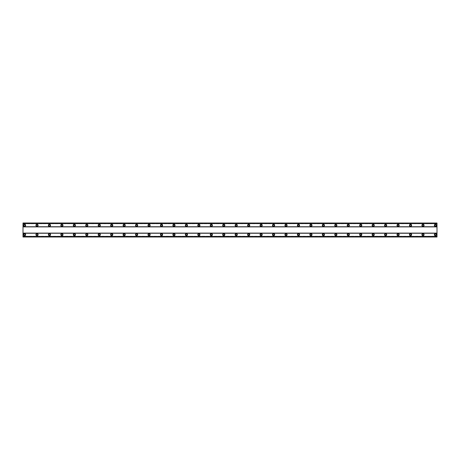 <?xml version="1.0" encoding="UTF-8"?>
<svg xmlns="http://www.w3.org/2000/svg" width="460" height="460" viewBox="0 0 460 460"><rect width="100%" height="100%" fill="white"/><g stroke="black" fill="none" stroke-linecap="round" stroke-linejoin="round"><path stroke-width="0.34" stroke-dasharray="2.3 1.72" d="M24.558 233.582A1.087 1.087 0 0 0 23.466 234.669A1.087 1.087 0 0 0 24.558 235.761A1.087 1.087 0 0 0 25.645 234.669A1.087 1.087 0 0 0 24.558 233.582M435.442 233.582A1.087 1.087 0 0 0 434.355 234.669A1.087 1.087 0 0 0 435.442 235.761A1.087 1.087 0 0 0 436.534 234.669A1.087 1.087 0 0 0 435.442 233.582M422.993 233.582A1.087 1.087 0 0 0 421.9 234.669A1.087 1.087 0 0 0 422.993 235.761A1.087 1.087 0 0 0 424.08 234.669A1.087 1.087 0 0 0 422.993 233.582M410.538 233.582A1.087 1.087 0 0 0 409.452 234.669A1.087 1.087 0 0 0 410.538 235.761A1.087 1.087 0 0 0 411.631 234.669A1.087 1.087 0 0 0 410.538 233.582M398.09 233.582A1.087 1.087 0 0 0 397.003 234.669A1.087 1.087 0 0 0 398.09 235.761A1.087 1.087 0 0 0 399.182 234.669A1.087 1.087 0 0 0 398.09 233.582M385.641 233.582A1.087 1.087 0 0 0 384.548 234.669A1.087 1.087 0 0 0 385.641 235.761A1.087 1.087 0 0 0 386.728 234.669A1.087 1.087 0 0 0 385.641 233.582M373.186 233.582A1.087 1.087 0 0 0 372.1 234.669A1.087 1.087 0 0 0 373.186 235.761A1.087 1.087 0 0 0 374.279 234.669A1.087 1.087 0 0 0 373.186 233.582M360.738 233.582A1.087 1.087 0 0 0 359.645 234.669A1.087 1.087 0 0 0 360.738 235.761A1.087 1.087 0 0 0 361.824 234.669A1.087 1.087 0 0 0 360.738 233.582M348.283 233.582A1.087 1.087 0 0 0 347.197 234.669A1.087 1.087 0 0 0 348.283 235.761A1.087 1.087 0 0 0 349.376 234.669A1.087 1.087 0 0 0 348.283 233.582M335.834 233.582A1.087 1.087 0 0 0 334.748 234.669A1.087 1.087 0 0 0 335.834 235.761A1.087 1.087 0 0 0 336.921 234.669A1.087 1.087 0 0 0 335.834 233.582M323.386 233.582A1.087 1.087 0 0 0 322.293 234.669A1.087 1.087 0 0 0 323.386 235.761A1.087 1.087 0 0 0 324.472 234.669A1.087 1.087 0 0 0 323.386 233.582M310.931 233.582A1.087 1.087 0 0 0 309.844 234.669A1.087 1.087 0 0 0 310.931 235.761A1.087 1.087 0 0 0 312.024 234.669A1.087 1.087 0 0 0 310.931 233.582M298.483 233.582A1.087 1.087 0 0 0 297.39 234.669A1.087 1.087 0 0 0 298.483 235.761A1.087 1.087 0 0 0 299.569 234.669A1.087 1.087 0 0 0 298.483 233.582M286.028 233.582A1.087 1.087 0 0 0 284.941 234.669A1.087 1.087 0 0 0 286.028 235.761A1.087 1.087 0 0 0 287.12 234.669A1.087 1.087 0 0 0 286.028 233.582M273.579 233.582A1.087 1.087 0 0 0 272.487 234.669A1.087 1.087 0 0 0 273.579 235.761A1.087 1.087 0 0 0 274.666 234.669A1.087 1.087 0 0 0 273.579 233.582M261.13 233.582A1.087 1.087 0 0 0 260.038 234.669A1.087 1.087 0 0 0 261.13 235.761A1.087 1.087 0 0 0 262.217 234.669A1.087 1.087 0 0 0 261.13 233.582M248.676 233.582A1.087 1.087 0 0 0 247.589 234.669A1.087 1.087 0 0 0 248.676 235.761A1.087 1.087 0 0 0 249.768 234.669A1.087 1.087 0 0 0 248.676 233.582M236.227 233.582A1.087 1.087 0 0 0 235.135 234.669A1.087 1.087 0 0 0 236.227 235.761A1.087 1.087 0 0 0 237.314 234.669A1.087 1.087 0 0 0 236.227 233.582M223.773 233.582A1.087 1.087 0 0 0 222.686 234.669A1.087 1.087 0 0 0 223.773 235.761A1.087 1.087 0 0 0 224.865 234.669A1.087 1.087 0 0 0 223.773 233.582M211.324 233.582A1.087 1.087 0 0 0 210.231 234.669A1.087 1.087 0 0 0 211.324 235.761A1.087 1.087 0 0 0 212.411 234.669A1.087 1.087 0 0 0 211.324 233.582M198.869 233.582A1.087 1.087 0 0 0 197.783 234.669A1.087 1.087 0 0 0 198.869 235.761A1.087 1.087 0 0 0 199.962 234.669A1.087 1.087 0 0 0 198.869 233.582M186.421 233.582A1.087 1.087 0 0 0 185.334 234.669A1.087 1.087 0 0 0 186.421 235.761A1.087 1.087 0 0 0 187.513 234.669A1.087 1.087 0 0 0 186.421 233.582M173.972 233.582A1.087 1.087 0 0 0 172.88 234.669A1.087 1.087 0 0 0 173.972 235.761A1.087 1.087 0 0 0 175.059 234.669A1.087 1.087 0 0 0 173.972 233.582M161.517 233.582A1.087 1.087 0 0 0 160.431 234.669A1.087 1.087 0 0 0 161.517 235.761A1.087 1.087 0 0 0 162.61 234.669A1.087 1.087 0 0 0 161.517 233.582M149.069 233.582A1.087 1.087 0 0 0 147.976 234.669A1.087 1.087 0 0 0 149.069 235.761A1.087 1.087 0 0 0 150.155 234.669A1.087 1.087 0 0 0 149.069 233.582M136.614 233.582A1.087 1.087 0 0 0 135.527 234.669A1.087 1.087 0 0 0 136.614 235.761A1.087 1.087 0 0 0 137.707 234.669A1.087 1.087 0 0 0 136.614 233.582M124.165 233.582A1.087 1.087 0 0 0 123.079 234.669A1.087 1.087 0 0 0 124.165 235.761A1.087 1.087 0 0 0 125.252 234.669A1.087 1.087 0 0 0 124.165 233.582M111.717 233.582A1.087 1.087 0 0 0 110.624 234.669A1.087 1.087 0 0 0 111.717 235.761A1.087 1.087 0 0 0 112.803 234.669A1.087 1.087 0 0 0 111.717 233.582M99.262 233.582A1.087 1.087 0 0 0 98.175 234.669A1.087 1.087 0 0 0 99.262 235.761A1.087 1.087 0 0 0 100.355 234.669A1.087 1.087 0 0 0 99.262 233.582M86.813 233.582A1.087 1.087 0 0 0 85.721 234.669A1.087 1.087 0 0 0 86.813 235.761A1.087 1.087 0 0 0 87.9 234.669A1.087 1.087 0 0 0 86.813 233.582M74.359 233.582A1.087 1.087 0 0 0 73.272 234.669A1.087 1.087 0 0 0 74.359 235.761A1.087 1.087 0 0 0 75.451 234.669A1.087 1.087 0 0 0 74.359 233.582M61.91 233.582A1.087 1.087 0 0 0 60.818 234.669A1.087 1.087 0 0 0 61.91 235.761A1.087 1.087 0 0 0 62.997 234.669A1.087 1.087 0 0 0 61.91 233.582M49.461 233.582A1.087 1.087 0 0 0 48.369 234.669A1.087 1.087 0 0 0 49.461 235.761A1.087 1.087 0 0 0 50.548 234.669A1.087 1.087 0 0 0 49.461 233.582M37.007 233.582A1.087 1.087 0 0 0 35.92 234.669A1.087 1.087 0 0 0 37.007 235.761A1.087 1.087 0 0 0 38.099 234.669A1.087 1.087 0 0 0 37.007 233.582M24.558 224.238A1.087 1.087 0 0 0 23.466 225.331A1.087 1.087 0 0 0 24.558 226.418A1.087 1.087 0 0 0 25.645 225.331A1.087 1.087 0 0 0 24.558 224.238M435.442 224.238A1.087 1.087 0 0 0 434.355 225.331A1.087 1.087 0 0 0 435.442 226.418A1.087 1.087 0 0 0 436.534 225.331A1.087 1.087 0 0 0 435.442 224.238M422.993 224.238A1.087 1.087 0 0 0 421.9 225.331A1.087 1.087 0 0 0 422.993 226.418A1.087 1.087 0 0 0 424.08 225.331A1.087 1.087 0 0 0 422.993 224.238M410.538 224.238A1.087 1.087 0 0 0 409.452 225.331A1.087 1.087 0 0 0 410.538 226.418A1.087 1.087 0 0 0 411.631 225.331A1.087 1.087 0 0 0 410.538 224.238M398.09 224.238A1.087 1.087 0 0 0 397.003 225.331A1.087 1.087 0 0 0 398.09 226.418A1.087 1.087 0 0 0 399.182 225.331A1.087 1.087 0 0 0 398.09 224.238M385.641 224.238A1.087 1.087 0 0 0 384.548 225.331A1.087 1.087 0 0 0 385.641 226.418A1.087 1.087 0 0 0 386.728 225.331A1.087 1.087 0 0 0 385.641 224.238M373.186 224.238A1.087 1.087 0 0 0 372.1 225.331A1.087 1.087 0 0 0 373.186 226.418A1.087 1.087 0 0 0 374.279 225.331A1.087 1.087 0 0 0 373.186 224.238M360.738 224.238A1.087 1.087 0 0 0 359.645 225.331A1.087 1.087 0 0 0 360.738 226.418A1.087 1.087 0 0 0 361.824 225.331A1.087 1.087 0 0 0 360.738 224.238M348.283 224.238A1.087 1.087 0 0 0 347.197 225.331A1.087 1.087 0 0 0 348.283 226.418A1.087 1.087 0 0 0 349.376 225.331A1.087 1.087 0 0 0 348.283 224.238M335.834 224.238A1.087 1.087 0 0 0 334.748 225.331A1.087 1.087 0 0 0 335.834 226.418A1.087 1.087 0 0 0 336.921 225.331A1.087 1.087 0 0 0 335.834 224.238M323.386 224.238A1.087 1.087 0 0 0 322.293 225.331A1.087 1.087 0 0 0 323.386 226.418A1.087 1.087 0 0 0 324.472 225.331A1.087 1.087 0 0 0 323.386 224.238M310.931 224.238A1.087 1.087 0 0 0 309.844 225.331A1.087 1.087 0 0 0 310.931 226.418A1.087 1.087 0 0 0 312.024 225.331A1.087 1.087 0 0 0 310.931 224.238M298.483 224.238A1.087 1.087 0 0 0 297.39 225.331A1.087 1.087 0 0 0 298.483 226.418A1.087 1.087 0 0 0 299.569 225.331A1.087 1.087 0 0 0 298.483 224.238M286.028 224.238A1.087 1.087 0 0 0 284.941 225.331A1.087 1.087 0 0 0 286.028 226.418A1.087 1.087 0 0 0 287.12 225.331A1.087 1.087 0 0 0 286.028 224.238M273.579 224.238A1.087 1.087 0 0 0 272.487 225.331A1.087 1.087 0 0 0 273.579 226.418A1.087 1.087 0 0 0 274.666 225.331A1.087 1.087 0 0 0 273.579 224.238M261.13 224.238A1.087 1.087 0 0 0 260.038 225.331A1.087 1.087 0 0 0 261.13 226.418A1.087 1.087 0 0 0 262.217 225.331A1.087 1.087 0 0 0 261.13 224.238M248.676 224.238A1.087 1.087 0 0 0 247.589 225.331A1.087 1.087 0 0 0 248.676 226.418A1.087 1.087 0 0 0 249.768 225.331A1.087 1.087 0 0 0 248.676 224.238M236.227 224.238A1.087 1.087 0 0 0 235.135 225.331A1.087 1.087 0 0 0 236.227 226.418A1.087 1.087 0 0 0 237.314 225.331A1.087 1.087 0 0 0 236.227 224.238M223.773 224.238A1.087 1.087 0 0 0 222.686 225.331A1.087 1.087 0 0 0 223.773 226.418A1.087 1.087 0 0 0 224.865 225.331A1.087 1.087 0 0 0 223.773 224.238M211.324 224.238A1.087 1.087 0 0 0 210.231 225.331A1.087 1.087 0 0 0 211.324 226.418A1.087 1.087 0 0 0 212.411 225.331A1.087 1.087 0 0 0 211.324 224.238M198.869 224.238A1.087 1.087 0 0 0 197.783 225.331A1.087 1.087 0 0 0 198.869 226.418A1.087 1.087 0 0 0 199.962 225.331A1.087 1.087 0 0 0 198.869 224.238M186.421 224.238A1.087 1.087 0 0 0 185.334 225.331A1.087 1.087 0 0 0 186.421 226.418A1.087 1.087 0 0 0 187.513 225.331A1.087 1.087 0 0 0 186.421 224.238M173.972 224.238A1.087 1.087 0 0 0 172.88 225.331A1.087 1.087 0 0 0 173.972 226.418A1.087 1.087 0 0 0 175.059 225.331A1.087 1.087 0 0 0 173.972 224.238M161.517 224.238A1.087 1.087 0 0 0 160.431 225.331A1.087 1.087 0 0 0 161.517 226.418A1.087 1.087 0 0 0 162.61 225.331A1.087 1.087 0 0 0 161.517 224.238M149.069 224.238A1.087 1.087 0 0 0 147.976 225.331A1.087 1.087 0 0 0 149.069 226.418A1.087 1.087 0 0 0 150.155 225.331A1.087 1.087 0 0 0 149.069 224.238M136.614 224.238A1.087 1.087 0 0 0 135.527 225.331A1.087 1.087 0 0 0 136.614 226.418A1.087 1.087 0 0 0 137.707 225.331A1.087 1.087 0 0 0 136.614 224.238M124.165 224.238A1.087 1.087 0 0 0 123.079 225.331A1.087 1.087 0 0 0 124.165 226.418A1.087 1.087 0 0 0 125.252 225.331A1.087 1.087 0 0 0 124.165 224.238M111.717 224.238A1.087 1.087 0 0 0 110.624 225.331A1.087 1.087 0 0 0 111.717 226.418A1.087 1.087 0 0 0 112.803 225.331A1.087 1.087 0 0 0 111.717 224.238M99.262 224.238A1.087 1.087 0 0 0 98.175 225.331A1.087 1.087 0 0 0 99.262 226.418A1.087 1.087 0 0 0 100.355 225.331A1.087 1.087 0 0 0 99.262 224.238M86.813 224.238A1.087 1.087 0 0 0 85.721 225.331A1.087 1.087 0 0 0 86.813 226.418A1.087 1.087 0 0 0 87.9 225.331A1.087 1.087 0 0 0 86.813 224.238M74.359 224.238A1.087 1.087 0 0 0 73.272 225.331A1.087 1.087 0 0 0 74.359 226.418A1.087 1.087 0 0 0 75.451 225.331A1.087 1.087 0 0 0 74.359 224.238M61.91 224.238A1.087 1.087 0 0 0 60.818 225.331A1.087 1.087 0 0 0 61.91 226.418A1.087 1.087 0 0 0 62.997 225.331A1.087 1.087 0 0 0 61.91 224.238M49.461 224.238A1.087 1.087 0 0 0 48.369 225.331A1.087 1.087 0 0 0 49.461 226.418A1.087 1.087 0 0 0 50.548 225.331A1.087 1.087 0 0 0 49.461 224.238M37.007 224.238A1.087 1.087 0 0 0 35.92 225.331A1.087 1.087 0 0 0 37.007 226.418A1.087 1.087 0 0 0 38.099 225.331A1.087 1.087 0 0 0 37.007 224.238M24.558 226.032A0.701 0.701 0 0 1 23.857 225.331A0.701 0.701 0 0 1 24.558 224.63A0.701 0.701 0 0 1 25.254 225.331A0.701 0.701 0 0 1 24.558 226.032M435.442 226.032A0.701 0.701 0 0 1 434.746 225.331A0.701 0.701 0 0 1 435.442 224.63A0.701 0.701 0 0 1 436.143 225.331A0.701 0.701 0 0 1 435.442 226.032M422.993 226.032A0.701 0.701 0 0 1 422.291 225.331A0.701 0.701 0 0 1 422.993 224.63A0.701 0.701 0 0 1 423.694 225.331A0.701 0.701 0 0 1 422.993 226.032M410.538 226.032A0.701 0.701 0 0 1 409.843 225.331A0.701 0.701 0 0 1 410.538 224.63A0.701 0.701 0 0 1 411.24 225.331A0.701 0.701 0 0 1 410.538 226.032M398.09 226.032A0.701 0.701 0 0 1 397.388 225.331A0.701 0.701 0 0 1 398.09 224.63A0.701 0.701 0 0 1 398.791 225.331A0.701 0.701 0 0 1 398.09 226.032M385.641 226.032A0.701 0.701 0 0 1 384.94 225.331A0.701 0.701 0 0 1 385.641 224.63A0.701 0.701 0 0 1 386.337 225.331A0.701 0.701 0 0 1 385.641 226.032M373.186 226.032A0.701 0.701 0 0 1 372.485 225.331A0.701 0.701 0 0 1 373.186 224.63A0.701 0.701 0 0 1 373.888 225.331A0.701 0.701 0 0 1 373.186 226.032M360.738 226.032A0.701 0.701 0 0 1 360.036 225.331A0.701 0.701 0 0 1 360.738 224.63A0.701 0.701 0 0 1 361.439 225.331A0.701 0.701 0 0 1 360.738 226.032M348.283 226.032A0.701 0.701 0 0 1 347.587 225.331A0.701 0.701 0 0 1 348.283 224.63A0.701 0.701 0 0 1 348.985 225.331A0.701 0.701 0 0 1 348.283 226.032M335.834 226.032A0.701 0.701 0 0 1 335.133 225.331A0.701 0.701 0 0 1 335.834 224.63A0.701 0.701 0 0 1 336.536 225.331A0.701 0.701 0 0 1 335.834 226.032M323.386 226.032A0.701 0.701 0 0 1 322.684 225.331A0.701 0.701 0 0 1 323.386 224.63A0.701 0.701 0 0 1 324.082 225.331A0.701 0.701 0 0 1 323.386 226.032M310.931 226.032A0.701 0.701 0 0 1 310.23 225.331A0.701 0.701 0 0 1 310.931 224.63A0.701 0.701 0 0 1 311.633 225.331A0.701 0.701 0 0 1 310.931 226.032M298.483 226.032A0.701 0.701 0 0 1 297.781 225.331A0.701 0.701 0 0 1 298.483 224.63A0.701 0.701 0 0 1 299.184 225.331A0.701 0.701 0 0 1 298.483 226.032M286.028 226.032A0.701 0.701 0 0 1 285.332 225.331A0.701 0.701 0 0 1 286.028 224.63A0.701 0.701 0 0 1 286.729 225.331A0.701 0.701 0 0 1 286.028 226.032M273.579 226.032A0.701 0.701 0 0 1 272.878 225.331A0.701 0.701 0 0 1 273.579 224.63A0.701 0.701 0 0 1 274.281 225.331A0.701 0.701 0 0 1 273.579 226.032M261.13 226.032A0.701 0.701 0 0 1 260.429 225.331A0.701 0.701 0 0 1 261.13 224.63A0.701 0.701 0 0 1 261.826 225.331A0.701 0.701 0 0 1 261.13 226.032M248.676 226.032A0.701 0.701 0 0 1 247.974 225.331A0.701 0.701 0 0 1 248.676 224.63A0.701 0.701 0 0 1 249.377 225.331A0.701 0.701 0 0 1 248.676 226.032M236.227 226.032A0.701 0.701 0 0 1 235.526 225.331A0.701 0.701 0 0 1 236.227 224.63A0.701 0.701 0 0 1 236.929 225.331A0.701 0.701 0 0 1 236.227 226.032M223.773 226.032A0.701 0.701 0 0 1 223.071 225.331A0.701 0.701 0 0 1 223.773 224.63A0.701 0.701 0 0 1 224.474 225.331A0.701 0.701 0 0 1 223.773 226.032M211.324 226.032A0.701 0.701 0 0 1 210.623 225.331A0.701 0.701 0 0 1 211.324 224.63A0.701 0.701 0 0 1 212.025 225.331A0.701 0.701 0 0 1 211.324 226.032M198.869 226.032A0.701 0.701 0 0 1 198.174 225.331A0.701 0.701 0 0 1 198.869 224.63A0.701 0.701 0 0 1 199.571 225.331A0.701 0.701 0 0 1 198.869 226.032M186.421 226.032A0.701 0.701 0 0 1 185.719 225.331A0.701 0.701 0 0 1 186.421 224.63A0.701 0.701 0 0 1 187.122 225.331A0.701 0.701 0 0 1 186.421 226.032M173.972 226.032A0.701 0.701 0 0 1 173.27 225.331A0.701 0.701 0 0 1 173.972 224.63A0.701 0.701 0 0 1 174.668 225.331A0.701 0.701 0 0 1 173.972 226.032M161.517 226.032A0.701 0.701 0 0 1 160.816 225.331A0.701 0.701 0 0 1 161.517 224.63A0.701 0.701 0 0 1 162.219 225.331A0.701 0.701 0 0 1 161.517 226.032M149.069 226.032A0.701 0.701 0 0 1 148.367 225.331A0.701 0.701 0 0 1 149.069 224.63A0.701 0.701 0 0 1 149.77 225.331A0.701 0.701 0 0 1 149.069 226.032M136.614 226.032A0.701 0.701 0 0 1 135.918 225.331A0.701 0.701 0 0 1 136.614 224.63A0.701 0.701 0 0 1 137.316 225.331A0.701 0.701 0 0 1 136.614 226.032M124.165 226.032A0.701 0.701 0 0 1 123.464 225.331A0.701 0.701 0 0 1 124.165 224.63A0.701 0.701 0 0 1 124.867 225.331A0.701 0.701 0 0 1 124.165 226.032M111.717 226.032A0.701 0.701 0 0 1 111.015 225.331A0.701 0.701 0 0 1 111.717 224.63A0.701 0.701 0 0 1 112.412 225.331A0.701 0.701 0 0 1 111.717 226.032M99.262 226.032A0.701 0.701 0 0 1 98.561 225.331A0.701 0.701 0 0 1 99.262 224.63A0.701 0.701 0 0 1 99.964 225.331A0.701 0.701 0 0 1 99.262 226.032M86.813 226.032A0.701 0.701 0 0 1 86.112 225.331A0.701 0.701 0 0 1 86.813 224.63A0.701 0.701 0 0 1 87.515 225.331A0.701 0.701 0 0 1 86.813 226.032M74.359 226.032A0.701 0.701 0 0 1 73.663 225.331A0.701 0.701 0 0 1 74.359 224.63A0.701 0.701 0 0 1 75.06 225.331A0.701 0.701 0 0 1 74.359 226.032M61.91 226.032A0.701 0.701 0 0 1 61.209 225.331A0.701 0.701 0 0 1 61.91 224.63A0.701 0.701 0 0 1 62.612 225.331A0.701 0.701 0 0 1 61.91 226.032M49.461 226.032A0.701 0.701 0 0 1 48.76 225.331A0.701 0.701 0 0 1 49.461 224.63A0.701 0.701 0 0 1 50.157 225.331A0.701 0.701 0 0 1 49.461 226.032M37.007 226.032A0.701 0.701 0 0 1 36.305 225.331A0.701 0.701 0 0 1 37.007 224.63A0.701 0.701 0 0 1 37.708 225.331A0.701 0.701 0 0 1 37.007 226.032M24.558 235.37A0.701 0.701 0 0 1 23.857 234.669A0.701 0.701 0 0 1 24.558 233.967A0.701 0.701 0 0 1 25.254 234.669A0.701 0.701 0 0 1 24.558 235.37M435.442 235.37A0.701 0.701 0 0 1 434.746 234.669A0.701 0.701 0 0 1 435.442 233.967A0.701 0.701 0 0 1 436.143 234.669A0.701 0.701 0 0 1 435.442 235.37M422.993 235.37A0.701 0.701 0 0 1 422.291 234.669A0.701 0.701 0 0 1 422.993 233.967A0.701 0.701 0 0 1 423.694 234.669A0.701 0.701 0 0 1 422.993 235.37M410.538 235.37A0.701 0.701 0 0 1 409.843 234.669A0.701 0.701 0 0 1 410.538 233.967A0.701 0.701 0 0 1 411.24 234.669A0.701 0.701 0 0 1 410.538 235.37M398.09 235.37A0.701 0.701 0 0 1 397.388 234.669A0.701 0.701 0 0 1 398.09 233.967A0.701 0.701 0 0 1 398.791 234.669A0.701 0.701 0 0 1 398.09 235.37M385.641 235.37A0.701 0.701 0 0 1 384.94 234.669A0.701 0.701 0 0 1 385.641 233.967A0.701 0.701 0 0 1 386.337 234.669A0.701 0.701 0 0 1 385.641 235.37M373.186 235.37A0.701 0.701 0 0 1 372.485 234.669A0.701 0.701 0 0 1 373.186 233.967A0.701 0.701 0 0 1 373.888 234.669A0.701 0.701 0 0 1 373.186 235.37M360.738 235.37A0.701 0.701 0 0 1 360.036 234.669A0.701 0.701 0 0 1 360.738 233.967A0.701 0.701 0 0 1 361.439 234.669A0.701 0.701 0 0 1 360.738 235.37M348.283 235.37A0.701 0.701 0 0 1 347.587 234.669A0.701 0.701 0 0 1 348.283 233.967A0.701 0.701 0 0 1 348.985 234.669A0.701 0.701 0 0 1 348.283 235.37M335.834 235.37A0.701 0.701 0 0 1 335.133 234.669A0.701 0.701 0 0 1 335.834 233.967A0.701 0.701 0 0 1 336.536 234.669A0.701 0.701 0 0 1 335.834 235.37M323.386 235.37A0.701 0.701 0 0 1 322.684 234.669A0.701 0.701 0 0 1 323.386 233.967A0.701 0.701 0 0 1 324.082 234.669A0.701 0.701 0 0 1 323.386 235.37M310.931 235.37A0.701 0.701 0 0 1 310.23 234.669A0.701 0.701 0 0 1 310.931 233.967A0.701 0.701 0 0 1 311.633 234.669A0.701 0.701 0 0 1 310.931 235.37M298.483 235.37A0.701 0.701 0 0 1 297.781 234.669A0.701 0.701 0 0 1 298.483 233.967A0.701 0.701 0 0 1 299.184 234.669A0.701 0.701 0 0 1 298.483 235.37M286.028 235.37A0.701 0.701 0 0 1 285.332 234.669A0.701 0.701 0 0 1 286.028 233.967A0.701 0.701 0 0 1 286.729 234.669A0.701 0.701 0 0 1 286.028 235.37M273.579 235.37A0.701 0.701 0 0 1 272.878 234.669A0.701 0.701 0 0 1 273.579 233.967A0.701 0.701 0 0 1 274.281 234.669A0.701 0.701 0 0 1 273.579 235.37M261.13 235.37A0.701 0.701 0 0 1 260.429 234.669A0.701 0.701 0 0 1 261.13 233.967A0.701 0.701 0 0 1 261.826 234.669A0.701 0.701 0 0 1 261.13 235.37M248.676 235.37A0.701 0.701 0 0 1 247.974 234.669A0.701 0.701 0 0 1 248.676 233.967A0.701 0.701 0 0 1 249.377 234.669A0.701 0.701 0 0 1 248.676 235.37M236.227 235.37A0.701 0.701 0 0 1 235.526 234.669A0.701 0.701 0 0 1 236.227 233.967A0.701 0.701 0 0 1 236.929 234.669A0.701 0.701 0 0 1 236.227 235.37M223.773 235.37A0.701 0.701 0 0 1 223.071 234.669A0.701 0.701 0 0 1 223.773 233.967A0.701 0.701 0 0 1 224.474 234.669A0.701 0.701 0 0 1 223.773 235.37M211.324 235.37A0.701 0.701 0 0 1 210.623 234.669A0.701 0.701 0 0 1 211.324 233.967A0.701 0.701 0 0 1 212.025 234.669A0.701 0.701 0 0 1 211.324 235.37M198.869 235.37A0.701 0.701 0 0 1 198.174 234.669A0.701 0.701 0 0 1 198.869 233.967A0.701 0.701 0 0 1 199.571 234.669A0.701 0.701 0 0 1 198.869 235.37M186.421 235.37A0.701 0.701 0 0 1 185.719 234.669A0.701 0.701 0 0 1 186.421 233.967A0.701 0.701 0 0 1 187.122 234.669A0.701 0.701 0 0 1 186.421 235.37M173.972 235.37A0.701 0.701 0 0 1 173.27 234.669A0.701 0.701 0 0 1 173.972 233.967A0.701 0.701 0 0 1 174.668 234.669A0.701 0.701 0 0 1 173.972 235.37M161.517 235.37A0.701 0.701 0 0 1 160.816 234.669A0.701 0.701 0 0 1 161.517 233.967A0.701 0.701 0 0 1 162.219 234.669A0.701 0.701 0 0 1 161.517 235.37M149.069 235.37A0.701 0.701 0 0 1 148.367 234.669A0.701 0.701 0 0 1 149.069 233.967A0.701 0.701 0 0 1 149.77 234.669A0.701 0.701 0 0 1 149.069 235.37M136.614 235.37A0.701 0.701 0 0 1 135.918 234.669A0.701 0.701 0 0 1 136.614 233.967A0.701 0.701 0 0 1 137.316 234.669A0.701 0.701 0 0 1 136.614 235.37M124.165 235.37A0.701 0.701 0 0 1 123.464 234.669A0.701 0.701 0 0 1 124.165 233.967A0.701 0.701 0 0 1 124.867 234.669A0.701 0.701 0 0 1 124.165 235.37M111.717 235.37A0.701 0.701 0 0 1 111.015 234.669A0.701 0.701 0 0 1 111.717 233.967A0.701 0.701 0 0 1 112.412 234.669A0.701 0.701 0 0 1 111.717 235.37M99.262 235.37A0.701 0.701 0 0 1 98.561 234.669A0.701 0.701 0 0 1 99.262 233.967A0.701 0.701 0 0 1 99.964 234.669A0.701 0.701 0 0 1 99.262 235.37M86.813 235.37A0.701 0.701 0 0 1 86.112 234.669A0.701 0.701 0 0 1 86.813 233.967A0.701 0.701 0 0 1 87.515 234.669A0.701 0.701 0 0 1 86.813 235.37M74.359 235.37A0.701 0.701 0 0 1 73.663 234.669A0.701 0.701 0 0 1 74.359 233.967A0.701 0.701 0 0 1 75.06 234.669A0.701 0.701 0 0 1 74.359 235.37M61.91 235.37A0.701 0.701 0 0 1 61.209 234.669A0.701 0.701 0 0 1 61.91 233.967A0.701 0.701 0 0 1 62.612 234.669A0.701 0.701 0 0 1 61.91 235.37M49.461 235.37A0.701 0.701 0 0 1 48.76 234.669A0.701 0.701 0 0 1 49.461 233.967A0.701 0.701 0 0 1 50.157 234.669A0.701 0.701 0 0 1 49.461 235.37M37.007 235.37A0.701 0.701 0 0 1 36.305 234.669A0.701 0.701 0 0 1 37.007 233.967A0.701 0.701 0 0 1 37.708 234.669A0.701 0.701 0 0 1 37.007 235.37M23 223.525L23 222.996L23 223.525L437 223.525L437 222.996L437 223.525M23 222.996L23 237.003L437 237.003L437 222.996L23 222.996M23 236.21L23 237.003L23 236.21L437 236.21L23 236.21M437 237.003L23 237.003L437 237.003M437 223.025L23 223.025M23 223.79L437 223.79L23 223.79M437 223.152L23 223.152M23 226.734L437 226.734M437 226.889L23 226.889M23 233.111L437 233.111M437 233.266L23 233.266M23 236.848L437 236.848M23 236.474L437 236.474M23 236.975L437 236.975"/><path stroke-width="0.69" d="M24.558 233.582A1.087 1.087 0 0 0 23.466 234.669A1.087 1.087 0 0 0 24.558 235.761A1.087 1.087 0 0 0 25.645 234.669A1.087 1.087 0 0 0 24.558 233.582M435.442 233.582A1.087 1.087 0 0 0 434.355 234.669A1.087 1.087 0 0 0 435.442 235.761A1.087 1.087 0 0 0 436.534 234.669A1.087 1.087 0 0 0 435.442 233.582M422.993 233.582A1.087 1.087 0 0 0 421.9 234.669A1.087 1.087 0 0 0 422.993 235.761A1.087 1.087 0 0 0 424.08 234.669A1.087 1.087 0 0 0 422.993 233.582M410.538 233.582A1.087 1.087 0 0 0 409.452 234.669A1.087 1.087 0 0 0 410.538 235.761A1.087 1.087 0 0 0 411.631 234.669A1.087 1.087 0 0 0 410.538 233.582M398.09 233.582A1.087 1.087 0 0 0 397.003 234.669A1.087 1.087 0 0 0 398.09 235.761A1.087 1.087 0 0 0 399.182 234.669A1.087 1.087 0 0 0 398.09 233.582M385.641 233.582A1.087 1.087 0 0 0 384.548 234.669A1.087 1.087 0 0 0 385.641 235.761A1.087 1.087 0 0 0 386.728 234.669A1.087 1.087 0 0 0 385.641 233.582M373.186 233.582A1.087 1.087 0 0 0 372.1 234.669A1.087 1.087 0 0 0 373.186 235.761A1.087 1.087 0 0 0 374.279 234.669A1.087 1.087 0 0 0 373.186 233.582M360.738 233.582A1.087 1.087 0 0 0 359.645 234.669A1.087 1.087 0 0 0 360.738 235.761A1.087 1.087 0 0 0 361.824 234.669A1.087 1.087 0 0 0 360.738 233.582M348.283 233.582A1.087 1.087 0 0 0 347.197 234.669A1.087 1.087 0 0 0 348.283 235.761A1.087 1.087 0 0 0 349.376 234.669A1.087 1.087 0 0 0 348.283 233.582M335.834 233.582A1.087 1.087 0 0 0 334.748 234.669A1.087 1.087 0 0 0 335.834 235.761A1.087 1.087 0 0 0 336.921 234.669A1.087 1.087 0 0 0 335.834 233.582M323.386 233.582A1.087 1.087 0 0 0 322.293 234.669A1.087 1.087 0 0 0 323.386 235.761A1.087 1.087 0 0 0 324.472 234.669A1.087 1.087 0 0 0 323.386 233.582M310.931 233.582A1.087 1.087 0 0 0 309.844 234.669A1.087 1.087 0 0 0 310.931 235.761A1.087 1.087 0 0 0 312.024 234.669A1.087 1.087 0 0 0 310.931 233.582M298.483 233.582A1.087 1.087 0 0 0 297.39 234.669A1.087 1.087 0 0 0 298.483 235.761A1.087 1.087 0 0 0 299.569 234.669A1.087 1.087 0 0 0 298.483 233.582M286.028 233.582A1.087 1.087 0 0 0 284.941 234.669A1.087 1.087 0 0 0 286.028 235.761A1.087 1.087 0 0 0 287.12 234.669A1.087 1.087 0 0 0 286.028 233.582M273.579 233.582A1.087 1.087 0 0 0 272.487 234.669A1.087 1.087 0 0 0 273.579 235.761A1.087 1.087 0 0 0 274.666 234.669A1.087 1.087 0 0 0 273.579 233.582M261.13 233.582A1.087 1.087 0 0 0 260.038 234.669A1.087 1.087 0 0 0 261.13 235.761A1.087 1.087 0 0 0 262.217 234.669A1.087 1.087 0 0 0 261.13 233.582M248.676 233.582A1.087 1.087 0 0 0 247.589 234.669A1.087 1.087 0 0 0 248.676 235.761A1.087 1.087 0 0 0 249.768 234.669A1.087 1.087 0 0 0 248.676 233.582M236.227 233.582A1.087 1.087 0 0 0 235.135 234.669A1.087 1.087 0 0 0 236.227 235.761A1.087 1.087 0 0 0 237.314 234.669A1.087 1.087 0 0 0 236.227 233.582M223.773 233.582A1.087 1.087 0 0 0 222.686 234.669A1.087 1.087 0 0 0 223.773 235.761A1.087 1.087 0 0 0 224.865 234.669A1.087 1.087 0 0 0 223.773 233.582M211.324 233.582A1.087 1.087 0 0 0 210.231 234.669A1.087 1.087 0 0 0 211.324 235.761A1.087 1.087 0 0 0 212.411 234.669A1.087 1.087 0 0 0 211.324 233.582M198.869 233.582A1.087 1.087 0 0 0 197.783 234.669A1.087 1.087 0 0 0 198.869 235.761A1.087 1.087 0 0 0 199.962 234.669A1.087 1.087 0 0 0 198.869 233.582M186.421 233.582A1.087 1.087 0 0 0 185.334 234.669A1.087 1.087 0 0 0 186.421 235.761A1.087 1.087 0 0 0 187.513 234.669A1.087 1.087 0 0 0 186.421 233.582M173.972 233.582A1.087 1.087 0 0 0 172.88 234.669A1.087 1.087 0 0 0 173.972 235.761A1.087 1.087 0 0 0 175.059 234.669A1.087 1.087 0 0 0 173.972 233.582M161.517 233.582A1.087 1.087 0 0 0 160.431 234.669A1.087 1.087 0 0 0 161.517 235.761A1.087 1.087 0 0 0 162.61 234.669A1.087 1.087 0 0 0 161.517 233.582M149.069 233.582A1.087 1.087 0 0 0 147.976 234.669A1.087 1.087 0 0 0 149.069 235.761A1.087 1.087 0 0 0 150.155 234.669A1.087 1.087 0 0 0 149.069 233.582M136.614 233.582A1.087 1.087 0 0 0 135.527 234.669A1.087 1.087 0 0 0 136.614 235.761A1.087 1.087 0 0 0 137.707 234.669A1.087 1.087 0 0 0 136.614 233.582M124.165 233.582A1.087 1.087 0 0 0 123.079 234.669A1.087 1.087 0 0 0 124.165 235.761A1.087 1.087 0 0 0 125.252 234.669A1.087 1.087 0 0 0 124.165 233.582M111.717 233.582A1.087 1.087 0 0 0 110.624 234.669A1.087 1.087 0 0 0 111.717 235.761A1.087 1.087 0 0 0 112.803 234.669A1.087 1.087 0 0 0 111.717 233.582M99.262 233.582A1.087 1.087 0 0 0 98.175 234.669A1.087 1.087 0 0 0 99.262 235.761A1.087 1.087 0 0 0 100.355 234.669A1.087 1.087 0 0 0 99.262 233.582M86.813 233.582A1.087 1.087 0 0 0 85.721 234.669A1.087 1.087 0 0 0 86.813 235.761A1.087 1.087 0 0 0 87.9 234.669A1.087 1.087 0 0 0 86.813 233.582M74.359 233.582A1.087 1.087 0 0 0 73.272 234.669A1.087 1.087 0 0 0 74.359 235.761A1.087 1.087 0 0 0 75.451 234.669A1.087 1.087 0 0 0 74.359 233.582M61.91 233.582A1.087 1.087 0 0 0 60.818 234.669A1.087 1.087 0 0 0 61.91 235.761A1.087 1.087 0 0 0 62.997 234.669A1.087 1.087 0 0 0 61.91 233.582M49.461 233.582A1.087 1.087 0 0 0 48.369 234.669A1.087 1.087 0 0 0 49.461 235.761A1.087 1.087 0 0 0 50.548 234.669A1.087 1.087 0 0 0 49.461 233.582M37.007 233.582A1.087 1.087 0 0 0 35.92 234.669A1.087 1.087 0 0 0 37.007 235.761A1.087 1.087 0 0 0 38.099 234.669A1.087 1.087 0 0 0 37.007 233.582M24.558 224.238A1.087 1.087 0 0 0 23.466 225.331A1.087 1.087 0 0 0 24.558 226.418A1.087 1.087 0 0 0 25.645 225.331A1.087 1.087 0 0 0 24.558 224.238M435.442 224.238A1.087 1.087 0 0 0 434.355 225.331A1.087 1.087 0 0 0 435.442 226.418A1.087 1.087 0 0 0 436.534 225.331A1.087 1.087 0 0 0 435.442 224.238M422.993 224.238A1.087 1.087 0 0 0 421.9 225.331A1.087 1.087 0 0 0 422.993 226.418A1.087 1.087 0 0 0 424.08 225.331A1.087 1.087 0 0 0 422.993 224.238M410.538 224.238A1.087 1.087 0 0 0 409.452 225.331A1.087 1.087 0 0 0 410.538 226.418A1.087 1.087 0 0 0 411.631 225.331A1.087 1.087 0 0 0 410.538 224.238M398.09 224.238A1.087 1.087 0 0 0 397.003 225.331A1.087 1.087 0 0 0 398.09 226.418A1.087 1.087 0 0 0 399.182 225.331A1.087 1.087 0 0 0 398.09 224.238M385.641 224.238A1.087 1.087 0 0 0 384.548 225.331A1.087 1.087 0 0 0 385.641 226.418A1.087 1.087 0 0 0 386.728 225.331A1.087 1.087 0 0 0 385.641 224.238M373.186 224.238A1.087 1.087 0 0 0 372.1 225.331A1.087 1.087 0 0 0 373.186 226.418A1.087 1.087 0 0 0 374.279 225.331A1.087 1.087 0 0 0 373.186 224.238M360.738 224.238A1.087 1.087 0 0 0 359.645 225.331A1.087 1.087 0 0 0 360.738 226.418A1.087 1.087 0 0 0 361.824 225.331A1.087 1.087 0 0 0 360.738 224.238M348.283 224.238A1.087 1.087 0 0 0 347.197 225.331A1.087 1.087 0 0 0 348.283 226.418A1.087 1.087 0 0 0 349.376 225.331A1.087 1.087 0 0 0 348.283 224.238M335.834 224.238A1.087 1.087 0 0 0 334.748 225.331A1.087 1.087 0 0 0 335.834 226.418A1.087 1.087 0 0 0 336.921 225.331A1.087 1.087 0 0 0 335.834 224.238M323.386 224.238A1.087 1.087 0 0 0 322.293 225.331A1.087 1.087 0 0 0 323.386 226.418A1.087 1.087 0 0 0 324.472 225.331A1.087 1.087 0 0 0 323.386 224.238M310.931 224.238A1.087 1.087 0 0 0 309.844 225.331A1.087 1.087 0 0 0 310.931 226.418A1.087 1.087 0 0 0 312.024 225.331A1.087 1.087 0 0 0 310.931 224.238M298.483 224.238A1.087 1.087 0 0 0 297.39 225.331A1.087 1.087 0 0 0 298.483 226.418A1.087 1.087 0 0 0 299.569 225.331A1.087 1.087 0 0 0 298.483 224.238M286.028 224.238A1.087 1.087 0 0 0 284.941 225.331A1.087 1.087 0 0 0 286.028 226.418A1.087 1.087 0 0 0 287.12 225.331A1.087 1.087 0 0 0 286.028 224.238M273.579 224.238A1.087 1.087 0 0 0 272.487 225.331A1.087 1.087 0 0 0 273.579 226.418A1.087 1.087 0 0 0 274.666 225.331A1.087 1.087 0 0 0 273.579 224.238M261.13 224.238A1.087 1.087 0 0 0 260.038 225.331A1.087 1.087 0 0 0 261.13 226.418A1.087 1.087 0 0 0 262.217 225.331A1.087 1.087 0 0 0 261.13 224.238M248.676 224.238A1.087 1.087 0 0 0 247.589 225.331A1.087 1.087 0 0 0 248.676 226.418A1.087 1.087 0 0 0 249.768 225.331A1.087 1.087 0 0 0 248.676 224.238M236.227 224.238A1.087 1.087 0 0 0 235.135 225.331A1.087 1.087 0 0 0 236.227 226.418A1.087 1.087 0 0 0 237.314 225.331A1.087 1.087 0 0 0 236.227 224.238M223.773 224.238A1.087 1.087 0 0 0 222.686 225.331A1.087 1.087 0 0 0 223.773 226.418A1.087 1.087 0 0 0 224.865 225.331A1.087 1.087 0 0 0 223.773 224.238M211.324 224.238A1.087 1.087 0 0 0 210.231 225.331A1.087 1.087 0 0 0 211.324 226.418A1.087 1.087 0 0 0 212.411 225.331A1.087 1.087 0 0 0 211.324 224.238M198.869 224.238A1.087 1.087 0 0 0 197.783 225.331A1.087 1.087 0 0 0 198.869 226.418A1.087 1.087 0 0 0 199.962 225.331A1.087 1.087 0 0 0 198.869 224.238M186.421 224.238A1.087 1.087 0 0 0 185.334 225.331A1.087 1.087 0 0 0 186.421 226.418A1.087 1.087 0 0 0 187.513 225.331A1.087 1.087 0 0 0 186.421 224.238M173.972 224.238A1.087 1.087 0 0 0 172.88 225.331A1.087 1.087 0 0 0 173.972 226.418A1.087 1.087 0 0 0 175.059 225.331A1.087 1.087 0 0 0 173.972 224.238M161.517 224.238A1.087 1.087 0 0 0 160.431 225.331A1.087 1.087 0 0 0 161.517 226.418A1.087 1.087 0 0 0 162.61 225.331A1.087 1.087 0 0 0 161.517 224.238M149.069 224.238A1.087 1.087 0 0 0 147.976 225.331A1.087 1.087 0 0 0 149.069 226.418A1.087 1.087 0 0 0 150.155 225.331A1.087 1.087 0 0 0 149.069 224.238M136.614 224.238A1.087 1.087 0 0 0 135.527 225.331A1.087 1.087 0 0 0 136.614 226.418A1.087 1.087 0 0 0 137.707 225.331A1.087 1.087 0 0 0 136.614 224.238M124.165 224.238A1.087 1.087 0 0 0 123.079 225.331A1.087 1.087 0 0 0 124.165 226.418A1.087 1.087 0 0 0 125.252 225.331A1.087 1.087 0 0 0 124.165 224.238M111.717 224.238A1.087 1.087 0 0 0 110.624 225.331A1.087 1.087 0 0 0 111.717 226.418A1.087 1.087 0 0 0 112.803 225.331A1.087 1.087 0 0 0 111.717 224.238M99.262 224.238A1.087 1.087 0 0 0 98.175 225.331A1.087 1.087 0 0 0 99.262 226.418A1.087 1.087 0 0 0 100.355 225.331A1.087 1.087 0 0 0 99.262 224.238M86.813 224.238A1.087 1.087 0 0 0 85.721 225.331A1.087 1.087 0 0 0 86.813 226.418A1.087 1.087 0 0 0 87.9 225.331A1.087 1.087 0 0 0 86.813 224.238M74.359 224.238A1.087 1.087 0 0 0 73.272 225.331A1.087 1.087 0 0 0 74.359 226.418A1.087 1.087 0 0 0 75.451 225.331A1.087 1.087 0 0 0 74.359 224.238M61.91 224.238A1.087 1.087 0 0 0 60.818 225.331A1.087 1.087 0 0 0 61.91 226.418A1.087 1.087 0 0 0 62.997 225.331A1.087 1.087 0 0 0 61.91 224.238M49.461 224.238A1.087 1.087 0 0 0 48.369 225.331A1.087 1.087 0 0 0 49.461 226.418A1.087 1.087 0 0 0 50.548 225.331A1.087 1.087 0 0 0 49.461 224.238M37.007 224.238A1.087 1.087 0 0 0 35.92 225.331A1.087 1.087 0 0 0 37.007 226.418A1.087 1.087 0 0 0 38.099 225.331A1.087 1.087 0 0 0 37.007 224.238M24.558 226.032A0.701 0.701 0 0 1 23.857 225.331A0.701 0.701 0 0 1 24.558 224.63A0.701 0.701 0 0 1 25.254 225.331A0.701 0.701 0 0 1 24.558 226.032M435.442 226.032A0.701 0.701 0 0 1 434.746 225.331A0.701 0.701 0 0 1 435.442 224.63A0.701 0.701 0 0 1 436.143 225.331A0.701 0.701 0 0 1 435.442 226.032M422.993 226.032A0.701 0.701 0 0 1 422.291 225.331A0.701 0.701 0 0 1 422.993 224.63A0.701 0.701 0 0 1 423.694 225.331A0.701 0.701 0 0 1 422.993 226.032M410.538 226.032A0.701 0.701 0 0 1 409.843 225.331A0.701 0.701 0 0 1 410.538 224.63A0.701 0.701 0 0 1 411.24 225.331A0.701 0.701 0 0 1 410.538 226.032M398.09 226.032A0.701 0.701 0 0 1 397.388 225.331A0.701 0.701 0 0 1 398.09 224.63A0.701 0.701 0 0 1 398.791 225.331A0.701 0.701 0 0 1 398.09 226.032M385.641 226.032A0.701 0.701 0 0 1 384.94 225.331A0.701 0.701 0 0 1 385.641 224.63A0.701 0.701 0 0 1 386.337 225.331A0.701 0.701 0 0 1 385.641 226.032M373.186 226.032A0.701 0.701 0 0 1 372.485 225.331A0.701 0.701 0 0 1 373.186 224.63A0.701 0.701 0 0 1 373.888 225.331A0.701 0.701 0 0 1 373.186 226.032M360.738 226.032A0.701 0.701 0 0 1 360.036 225.331A0.701 0.701 0 0 1 360.738 224.63A0.701 0.701 0 0 1 361.439 225.331A0.701 0.701 0 0 1 360.738 226.032M348.283 226.032A0.701 0.701 0 0 1 347.587 225.331A0.701 0.701 0 0 1 348.283 224.63A0.701 0.701 0 0 1 348.985 225.331A0.701 0.701 0 0 1 348.283 226.032M335.834 226.032A0.701 0.701 0 0 1 335.133 225.331A0.701 0.701 0 0 1 335.834 224.63A0.701 0.701 0 0 1 336.536 225.331A0.701 0.701 0 0 1 335.834 226.032M323.386 226.032A0.701 0.701 0 0 1 322.684 225.331A0.701 0.701 0 0 1 323.386 224.63A0.701 0.701 0 0 1 324.082 225.331A0.701 0.701 0 0 1 323.386 226.032M310.931 226.032A0.701 0.701 0 0 1 310.23 225.331A0.701 0.701 0 0 1 310.931 224.63A0.701 0.701 0 0 1 311.633 225.331A0.701 0.701 0 0 1 310.931 226.032M298.483 226.032A0.701 0.701 0 0 1 297.781 225.331A0.701 0.701 0 0 1 298.483 224.63A0.701 0.701 0 0 1 299.184 225.331A0.701 0.701 0 0 1 298.483 226.032M286.028 226.032A0.701 0.701 0 0 1 285.332 225.331A0.701 0.701 0 0 1 286.028 224.63A0.701 0.701 0 0 1 286.729 225.331A0.701 0.701 0 0 1 286.028 226.032M273.579 226.032A0.701 0.701 0 0 1 272.878 225.331A0.701 0.701 0 0 1 273.579 224.63A0.701 0.701 0 0 1 274.281 225.331A0.701 0.701 0 0 1 273.579 226.032M261.13 226.032A0.701 0.701 0 0 1 260.429 225.331A0.701 0.701 0 0 1 261.13 224.63A0.701 0.701 0 0 1 261.826 225.331A0.701 0.701 0 0 1 261.13 226.032M248.676 226.032A0.701 0.701 0 0 1 247.974 225.331A0.701 0.701 0 0 1 248.676 224.63A0.701 0.701 0 0 1 249.377 225.331A0.701 0.701 0 0 1 248.676 226.032M236.227 226.032A0.701 0.701 0 0 1 235.526 225.331A0.701 0.701 0 0 1 236.227 224.63A0.701 0.701 0 0 1 236.929 225.331A0.701 0.701 0 0 1 236.227 226.032M223.773 226.032A0.701 0.701 0 0 1 223.071 225.331A0.701 0.701 0 0 1 223.773 224.63A0.701 0.701 0 0 1 224.474 225.331A0.701 0.701 0 0 1 223.773 226.032M211.324 226.032A0.701 0.701 0 0 1 210.623 225.331A0.701 0.701 0 0 1 211.324 224.63A0.701 0.701 0 0 1 212.025 225.331A0.701 0.701 0 0 1 211.324 226.032M198.869 226.032A0.701 0.701 0 0 1 198.174 225.331A0.701 0.701 0 0 1 198.869 224.63A0.701 0.701 0 0 1 199.571 225.331A0.701 0.701 0 0 1 198.869 226.032M186.421 226.032A0.701 0.701 0 0 1 185.719 225.331A0.701 0.701 0 0 1 186.421 224.63A0.701 0.701 0 0 1 187.122 225.331A0.701 0.701 0 0 1 186.421 226.032M173.972 226.032A0.701 0.701 0 0 1 173.27 225.331A0.701 0.701 0 0 1 173.972 224.63A0.701 0.701 0 0 1 174.668 225.331A0.701 0.701 0 0 1 173.972 226.032M161.517 226.032A0.701 0.701 0 0 1 160.816 225.331A0.701 0.701 0 0 1 161.517 224.63A0.701 0.701 0 0 1 162.219 225.331A0.701 0.701 0 0 1 161.517 226.032M149.069 226.032A0.701 0.701 0 0 1 148.367 225.331A0.701 0.701 0 0 1 149.069 224.63A0.701 0.701 0 0 1 149.77 225.331A0.701 0.701 0 0 1 149.069 226.032M136.614 226.032A0.701 0.701 0 0 1 135.918 225.331A0.701 0.701 0 0 1 136.614 224.63A0.701 0.701 0 0 1 137.316 225.331A0.701 0.701 0 0 1 136.614 226.032M124.165 226.032A0.701 0.701 0 0 1 123.464 225.331A0.701 0.701 0 0 1 124.165 224.63A0.701 0.701 0 0 1 124.867 225.331A0.701 0.701 0 0 1 124.165 226.032M111.717 226.032A0.701 0.701 0 0 1 111.015 225.331A0.701 0.701 0 0 1 111.717 224.63A0.701 0.701 0 0 1 112.412 225.331A0.701 0.701 0 0 1 111.717 226.032M99.262 226.032A0.701 0.701 0 0 1 98.561 225.331A0.701 0.701 0 0 1 99.262 224.63A0.701 0.701 0 0 1 99.964 225.331A0.701 0.701 0 0 1 99.262 226.032M86.813 226.032A0.701 0.701 0 0 1 86.112 225.331A0.701 0.701 0 0 1 86.813 224.63A0.701 0.701 0 0 1 87.515 225.331A0.701 0.701 0 0 1 86.813 226.032M74.359 226.032A0.701 0.701 0 0 1 73.663 225.331A0.701 0.701 0 0 1 74.359 224.63A0.701 0.701 0 0 1 75.06 225.331A0.701 0.701 0 0 1 74.359 226.032M61.91 226.032A0.701 0.701 0 0 1 61.209 225.331A0.701 0.701 0 0 1 61.91 224.63A0.701 0.701 0 0 1 62.612 225.331A0.701 0.701 0 0 1 61.91 226.032M49.461 226.032A0.701 0.701 0 0 1 48.76 225.331A0.701 0.701 0 0 1 49.461 224.63A0.701 0.701 0 0 1 50.157 225.331A0.701 0.701 0 0 1 49.461 226.032M37.007 226.032A0.701 0.701 0 0 1 36.305 225.331A0.701 0.701 0 0 1 37.007 224.63A0.701 0.701 0 0 1 37.708 225.331A0.701 0.701 0 0 1 37.007 226.032M24.558 235.37A0.701 0.701 0 0 1 23.857 234.669A0.701 0.701 0 0 1 24.558 233.967A0.701 0.701 0 0 1 25.254 234.669A0.701 0.701 0 0 1 24.558 235.37M435.442 235.37A0.701 0.701 0 0 1 434.746 234.669A0.701 0.701 0 0 1 435.442 233.967A0.701 0.701 0 0 1 436.143 234.669A0.701 0.701 0 0 1 435.442 235.37M422.993 235.37A0.701 0.701 0 0 1 422.291 234.669A0.701 0.701 0 0 1 422.993 233.967A0.701 0.701 0 0 1 423.694 234.669A0.701 0.701 0 0 1 422.993 235.37M410.538 235.37A0.701 0.701 0 0 1 409.843 234.669A0.701 0.701 0 0 1 410.538 233.967A0.701 0.701 0 0 1 411.24 234.669A0.701 0.701 0 0 1 410.538 235.37M398.09 235.37A0.701 0.701 0 0 1 397.388 234.669A0.701 0.701 0 0 1 398.09 233.967A0.701 0.701 0 0 1 398.791 234.669A0.701 0.701 0 0 1 398.09 235.37M385.641 235.37A0.701 0.701 0 0 1 384.94 234.669A0.701 0.701 0 0 1 385.641 233.967A0.701 0.701 0 0 1 386.337 234.669A0.701 0.701 0 0 1 385.641 235.37M373.186 235.37A0.701 0.701 0 0 1 372.485 234.669A0.701 0.701 0 0 1 373.186 233.967A0.701 0.701 0 0 1 373.888 234.669A0.701 0.701 0 0 1 373.186 235.37M360.738 235.37A0.701 0.701 0 0 1 360.036 234.669A0.701 0.701 0 0 1 360.738 233.967A0.701 0.701 0 0 1 361.439 234.669A0.701 0.701 0 0 1 360.738 235.37M348.283 235.37A0.701 0.701 0 0 1 347.587 234.669A0.701 0.701 0 0 1 348.283 233.967A0.701 0.701 0 0 1 348.985 234.669A0.701 0.701 0 0 1 348.283 235.37M335.834 235.37A0.701 0.701 0 0 1 335.133 234.669A0.701 0.701 0 0 1 335.834 233.967A0.701 0.701 0 0 1 336.536 234.669A0.701 0.701 0 0 1 335.834 235.37M323.386 235.37A0.701 0.701 0 0 1 322.684 234.669A0.701 0.701 0 0 1 323.386 233.967A0.701 0.701 0 0 1 324.082 234.669A0.701 0.701 0 0 1 323.386 235.37M310.931 235.37A0.701 0.701 0 0 1 310.23 234.669A0.701 0.701 0 0 1 310.931 233.967A0.701 0.701 0 0 1 311.633 234.669A0.701 0.701 0 0 1 310.931 235.37M298.483 235.37A0.701 0.701 0 0 1 297.781 234.669A0.701 0.701 0 0 1 298.483 233.967A0.701 0.701 0 0 1 299.184 234.669A0.701 0.701 0 0 1 298.483 235.37M286.028 235.37A0.701 0.701 0 0 1 285.332 234.669A0.701 0.701 0 0 1 286.028 233.967A0.701 0.701 0 0 1 286.729 234.669A0.701 0.701 0 0 1 286.028 235.37M273.579 235.37A0.701 0.701 0 0 1 272.878 234.669A0.701 0.701 0 0 1 273.579 233.967A0.701 0.701 0 0 1 274.281 234.669A0.701 0.701 0 0 1 273.579 235.37M261.13 235.37A0.701 0.701 0 0 1 260.429 234.669A0.701 0.701 0 0 1 261.13 233.967A0.701 0.701 0 0 1 261.826 234.669A0.701 0.701 0 0 1 261.13 235.37M248.676 235.37A0.701 0.701 0 0 1 247.974 234.669A0.701 0.701 0 0 1 248.676 233.967A0.701 0.701 0 0 1 249.377 234.669A0.701 0.701 0 0 1 248.676 235.37M236.227 235.37A0.701 0.701 0 0 1 235.526 234.669A0.701 0.701 0 0 1 236.227 233.967A0.701 0.701 0 0 1 236.929 234.669A0.701 0.701 0 0 1 236.227 235.37M223.773 235.37A0.701 0.701 0 0 1 223.071 234.669A0.701 0.701 0 0 1 223.773 233.967A0.701 0.701 0 0 1 224.474 234.669A0.701 0.701 0 0 1 223.773 235.37M211.324 235.37A0.701 0.701 0 0 1 210.623 234.669A0.701 0.701 0 0 1 211.324 233.967A0.701 0.701 0 0 1 212.025 234.669A0.701 0.701 0 0 1 211.324 235.37M198.869 235.37A0.701 0.701 0 0 1 198.174 234.669A0.701 0.701 0 0 1 198.869 233.967A0.701 0.701 0 0 1 199.571 234.669A0.701 0.701 0 0 1 198.869 235.37M186.421 235.37A0.701 0.701 0 0 1 185.719 234.669A0.701 0.701 0 0 1 186.421 233.967A0.701 0.701 0 0 1 187.122 234.669A0.701 0.701 0 0 1 186.421 235.37M173.972 235.37A0.701 0.701 0 0 1 173.27 234.669A0.701 0.701 0 0 1 173.972 233.967A0.701 0.701 0 0 1 174.668 234.669A0.701 0.701 0 0 1 173.972 235.37M161.517 235.37A0.701 0.701 0 0 1 160.816 234.669A0.701 0.701 0 0 1 161.517 233.967A0.701 0.701 0 0 1 162.219 234.669A0.701 0.701 0 0 1 161.517 235.37M149.069 235.37A0.701 0.701 0 0 1 148.367 234.669A0.701 0.701 0 0 1 149.069 233.967A0.701 0.701 0 0 1 149.77 234.669A0.701 0.701 0 0 1 149.069 235.37M136.614 235.37A0.701 0.701 0 0 1 135.918 234.669A0.701 0.701 0 0 1 136.614 233.967A0.701 0.701 0 0 1 137.316 234.669A0.701 0.701 0 0 1 136.614 235.37M124.165 235.37A0.701 0.701 0 0 1 123.464 234.669A0.701 0.701 0 0 1 124.165 233.967A0.701 0.701 0 0 1 124.867 234.669A0.701 0.701 0 0 1 124.165 235.37M111.717 235.37A0.701 0.701 0 0 1 111.015 234.669A0.701 0.701 0 0 1 111.717 233.967A0.701 0.701 0 0 1 112.412 234.669A0.701 0.701 0 0 1 111.717 235.37M99.262 235.37A0.701 0.701 0 0 1 98.561 234.669A0.701 0.701 0 0 1 99.262 233.967A0.701 0.701 0 0 1 99.964 234.669A0.701 0.701 0 0 1 99.262 235.37M86.813 235.37A0.701 0.701 0 0 1 86.112 234.669A0.701 0.701 0 0 1 86.813 233.967A0.701 0.701 0 0 1 87.515 234.669A0.701 0.701 0 0 1 86.813 235.37M74.359 235.37A0.701 0.701 0 0 1 73.663 234.669A0.701 0.701 0 0 1 74.359 233.967A0.701 0.701 0 0 1 75.06 234.669A0.701 0.701 0 0 1 74.359 235.37M61.91 235.37A0.701 0.701 0 0 1 61.209 234.669A0.701 0.701 0 0 1 61.91 233.967A0.701 0.701 0 0 1 62.612 234.669A0.701 0.701 0 0 1 61.91 235.37M49.461 235.37A0.701 0.701 0 0 1 48.76 234.669A0.701 0.701 0 0 1 49.461 233.967A0.701 0.701 0 0 1 50.157 234.669A0.701 0.701 0 0 1 49.461 235.37M37.007 235.37A0.701 0.701 0 0 1 36.305 234.669A0.701 0.701 0 0 1 37.007 233.967A0.701 0.701 0 0 1 37.708 234.669A0.701 0.701 0 0 1 37.007 235.37M437 233.111L23 233.111L23 226.889L437 226.889L437 233.266L23 233.266L23 237.003L437 237.003L23 236.963M23 223.037L437 223.037L23 222.996L23 226.889M437 233.266L437 236.963M437 223.037L437 226.889M23 226.734L437 226.734M23 236.474L437 236.474M437 236.434L23 236.434M23 223.566L437 223.566M437 223.525L23 223.525"/></g></svg>
